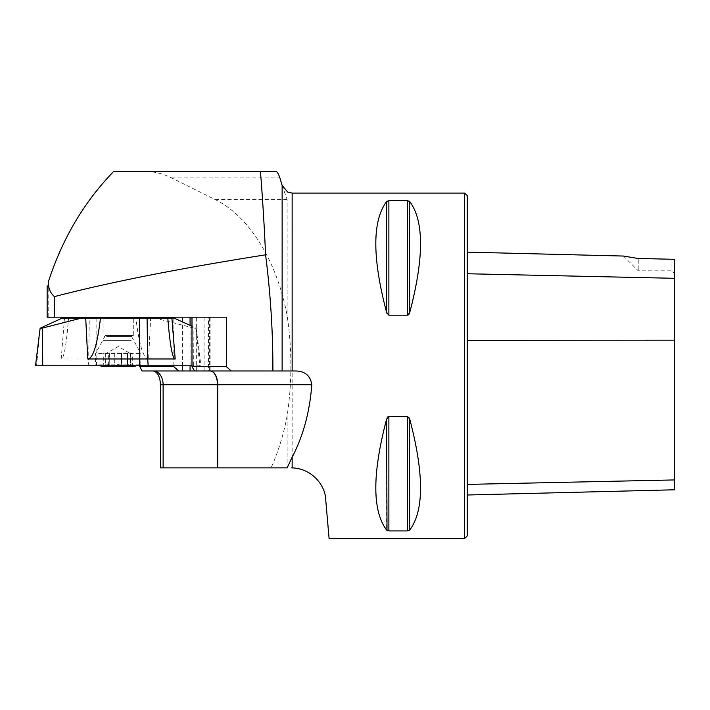 <?xml version="1.0" encoding="UTF-8"?>
<svg xmlns="http://www.w3.org/2000/svg" width="710" height="710" viewBox="0 0 710 710"><rect width="100%" height="100%" fill="white"/><g stroke="black" fill="none" stroke-linecap="round" stroke-linejoin="round"><path stroke-width="0.53" stroke-dasharray="3.55 2.66" d="M208.518 370.975L194.567 370.975L208.518 370.975L208.518 317.184L48.2 317.184L48.2 282.332C61.468 240.344 83.274 203.406 113.627 171.5L260.437 171.5M160.513 467.854L271.069 467.854C278.222 451.968 283.583 434.653 287.124 415.909C292.138 382.53 292.138 349.116 287.124 315.684C277.06 261.138 249.29 216.275 215.307 199.652L171.687 177.935C163.069 173.666 154.256 171.527 145.239 171.5M142.027 370.975L282.136 370.975M139.453 365.792L139.453 318.089M292.147 370.975L295.387 370.975M282.136 185.408L287.124 199.652L287.124 315.684M287.124 415.909L287.124 467.854L271.069 467.854M282.136 185.523L281.639 183.57M325.677 499.387L329.094 538.5M464.668 538.5L464.668 193.093M387.003 313.545L388.876 315.196L408.303 314.912M409.351 313.545L409.714 312.515C424.136 257.854 424.136 220.854 409.714 201.516L407.478 200.673L388.876 200.673L388.876 315.196M387.003 201.187L386.63 201.516C372.209 220.854 372.209 257.854 386.63 312.515L386.63 201.516M409.351 418.048L407.478 416.397L388.042 416.672M387.003 418.048L386.63 419.069C372.209 473.739 372.209 510.738 386.63 530.077L388.876 530.92L407.478 530.92L407.478 416.397M409.351 530.405L409.714 530.077C424.136 510.738 424.136 473.739 409.714 419.069L409.714 530.077M467.26 273.749L467.26 340.294L467.26 252.13L467.26 273.749L674.5 278.302L674.5 259.807L674.5 273.394L674.5 259.807L671.909 259.257L638.237 258.511L623.478 256.053L638.237 258.511L638.237 270.812L638.237 258.511M467.26 340.294L467.26 484.397L467.26 340.294L674.5 340.17L674.5 489.793M467.26 484.397L467.26 495.003L467.26 484.397L674.5 479.933M467.26 535.908L467.26 195.685M674.5 278.302L674.5 340.17M671.909 259.257L671.909 270.812L671.909 259.257M173.843 365.792L173.843 318.089M182.621 365.792L182.621 321.976M196.652 370.975L196.652 317.184L191.993 317.184L226.383 317.184M209.397 370.975L209.397 317.184L210.897 317.184L196.652 317.184M208.518 317.184L209.397 317.184M103.074 317.184L133.302 317.184L103.074 317.184M48.2 317.184L47.144 317.184M109.136 352.968L109.136 365.668L111.062 366.564L132.663 366.564L103.713 366.564L111.062 366.564L118.286 364.638L125.537 366.564L127.401 365.668L127.738 366.094L127.738 352.968L105.728 352.968L105.905 365.57C108.408 364.328 109.509 364.328 109.216 365.57L108.807 352.968L109.393 352.968L107.041 352.968L109.251 352.968L108.976 365.668L109.251 352.968M102.639 366.564L133.728 366.564M98.654 364.186L140.855 364.186L98.654 364.186M98.654 353.607L140.855 353.607L98.654 353.607M106.651 336.478L131.572 336.478L106.651 336.478M105.169 335.475L133.302 335.475L105.169 335.475M109.056 352.968L109.056 365.57C109.402 364.328 108.328 364.328 105.843 365.57L103.713 366.564L105.728 365.668M109.393 352.968L109.216 365.57L109.216 352.968M114.94 365.668L114.94 352.968L132.663 352.968L130.525 352.968L130.525 365.57L132.663 366.564L130.471 365.57C127.969 364.328 126.859 364.328 127.161 365.57L125.315 366.564L118.091 364.638L110.84 366.564L108.976 365.668L108.63 366.094L108.63 352.968L118.091 352.968L105.843 352.968L105.843 365.57M103.713 366.564L103.713 352.968L105.843 352.968M127.241 352.968L127.569 366.085L127.569 352.968L126.975 352.968L127.791 352.968L118.091 352.968L121.428 352.968L121.428 365.668M126.975 352.968L127.161 365.57L127.161 352.968M130.525 365.57C128.04 364.328 126.975 364.328 127.312 365.57L127.738 352.968M132.663 366.564L132.663 352.968M130.525 352.968L127.117 352.968L127.312 365.57L127.401 352.968M121.65 352.968L121.65 365.668M130.702 352.968L130.702 365.668M130.64 352.968L130.64 365.668M121.428 352.968L127.569 352.968M114.727 352.968L114.727 365.668M105.675 352.968L105.675 365.668M105.728 352.968L103.713 352.968M114.94 352.968L108.807 352.968M174.145 318.089L154.913 318.089L193.901 328.064L193.661 365.792L200.877 365.792L148.177 365.792M68.373 320.254L68.55 318.098L64.495 318.089L61.193 358.976C63.891 358.648 66.287 345.743 68.373 320.254L68.55 318.089L96.835 318.089L96.8 358.976L148.585 358.976L150.653 318.089L154.913 318.089M150.653 318.089L135.903 318.089C139.133 344.989 143.358 358.621 148.585 358.976M96.835 318.089L135.903 318.089M62.232 318.089L64.495 318.089M193.901 328.064L196.271 328.322L191.993 326.263M35.5 365.792L193.661 365.792M61.193 358.976L88.679 358.976L89.282 318.089M96.32 365.792L96.8 358.967L88.679 358.967L88.2 365.792L42.715 365.792M36.538 365.792L40.097 328.322M140.056 365.792L88.2 365.792M292.147 193.093L292.147 467.863M409.714 201.516L409.714 312.515M407.478 200.673L407.478 315.196M386.63 419.069L386.63 530.077M388.876 416.397L388.876 530.92M171.687 177.935L279.9 177.935M215.307 199.652L287.124 199.652M190.067 365.792L190.067 325.384M204.089 370.975L204.089 317.184M131.155 340.409L103.136 340.409L131.155 340.409M115.029 352.968L115.029 365.57M121.552 352.968L121.552 365.57M130.471 352.968L130.471 365.57M114.816 352.968L114.816 365.57M121.339 352.968L121.339 365.57M105.905 352.968L105.905 365.57M195.907 328.064L199.829 365.792M623.478 256.053L638.237 270.812L671.909 270.812L674.5 273.394M210.897 370.975L210.897 317.184M103.074 318.089L103.074 335.475L104.805 336.478L95.522 353.607L95.522 364.186A60.448 60.448 0 0 0 99.995 365.792M136.382 365.792A60.448 60.448 0 0 0 140.855 364.186L140.855 353.607L131.572 336.478L133.302 335.475L133.302 318.089M129.326 352.968L118.188 346.533L107.041 352.968M196.244 328.064L200.877 365.792M167.995 320.254L167.826 318.098"/><path stroke-width="1.06" d="M47.144 285.784L47.144 317.184L226.383 317.184L226.383 366.662L231.247 370.975L295.387 370.975C305.016 371.099 310.483 375.705 311.788 384.793L163.123 384.793L163.123 467.854L287.124 467.854M265.584 254.819C264.28 225.363 262.558 197.584 260.437 171.5L113.627 171.5C83.957 202.137 62.16 239.048 48.227 282.243C48.36 288.278 50.419 293.079 54.421 296.629C108.559 282.465 178.947 268.531 265.584 254.819C270.545 293.638 272.986 332.36 272.88 370.975M153.555 370.975A13.818 9.567 -90 0 1 163.123 384.793L160.513 384.793L160.513 467.854L163.123 467.854M160.513 384.793C159.963 376.291 157.425 371.694 152.881 370.975M139.453 365.792L142.027 370.975L194.567 370.975L191.993 366.662L191.993 317.184M139.453 318.089L139.453 317.184M282.136 185.408L287.683 192.082L292.147 193.093L292.147 370.975L282.136 370.975L282.136 185.408L279.9 177.935C278.409 173.648 277.086 171.509 275.95 171.5L260.437 171.5L275.95 171.5M231.247 370.975L194.567 370.975M292.147 467.863L291.26 467.854L292.147 467.863C313.74 468.778 325.526 487.273 325.677 499.387C325.562 487.309 313.696 468.733 292.147 467.863L292.147 457.16L287.168 467.854M292.147 193.093L464.668 193.093L464.668 538.5L329.094 538.5L325.677 499.387M292.147 457.16C303.214 435.984 309.764 411.862 311.788 384.793M388.876 315.196L388.876 200.673L386.63 201.516L388.876 200.673L407.478 200.673L409.714 201.516C424.136 220.854 424.136 257.854 409.714 312.515L407.478 315.196L388.876 315.196L386.63 312.515L387.003 313.545M408.303 314.912L408.827 314.415M408.978 314.202L409.351 313.545M409.714 312.515L409.351 201.187M386.63 419.069L388.876 416.397L407.478 416.397L409.714 419.069C424.136 473.739 424.136 510.738 409.714 530.077L407.478 530.92L388.876 530.92L386.63 530.077C372.209 510.738 372.209 473.739 386.63 419.069L387.003 530.405M407.478 416.397L407.478 530.92L409.714 530.077L409.351 418.048M388.042 416.672L387.527 417.178M387.367 417.382L387.003 418.048M386.63 312.515C372.209 257.854 372.209 220.854 386.63 201.516L386.63 312.515M467.26 495.003L674.5 489.793L674.5 259.807L671.909 259.257L637.971 258.458M638.237 258.511L623.478 256.053L638.237 258.511M464.668 193.093L467.26 195.685L467.26 535.908L464.668 538.5M139.453 366.662L173.843 366.662L173.843 365.792M173.843 318.089L173.843 317.184M173.843 366.662L178.707 370.975M182.621 370.975L182.621 365.792M182.621 321.976L182.621 317.184M191.993 366.662L226.383 366.662M136.382 365.792A60.448 60.448 0 0 1 133.728 366.564L102.639 366.564A60.448 60.448 0 0 1 99.995 365.792M85.715 318.089L100.474 318.089C97.243 344.989 93.01 358.621 87.783 358.976L85.715 318.089L81.455 318.089L42.467 328.064L42.715 365.792L35.5 365.792L40.133 328.064M100.474 318.089L171.882 318.089L175.184 358.976C172.486 358.648 170.089 345.743 167.995 320.254L167.826 318.089M191.993 326.263L174.145 318.089L171.882 318.089M40.47 328.064L62.232 318.089L81.455 318.089M147.094 318.089L147.698 358.976L175.184 358.976M147.21 358.976L139.577 358.967L140.056 365.792L36.45 365.792L191.993 365.792L140.056 365.792L148.177 365.792L147.698 358.967L147.21 358.976M87.783 358.976L139.577 358.976L139.542 318.089M40.097 328.322L42.467 328.064M54.421 317.184L54.421 296.629M467.26 273.749L674.5 278.302M467.26 484.397L674.5 479.933M467.26 340.294L674.5 340.17M388.876 530.92L388.876 416.397M407.478 315.196L407.478 200.673M217.5 467.854L217.5 384.793A13.818 7.393 -90 0 0 210.116 370.975M210.204 370.975A13.818 7.499 -90 0 1 217.704 384.793L217.704 467.854M190.067 370.975L190.067 365.792M190.067 325.384L190.067 317.184M623.478 256.053L467.26 252.13M103.074 317.184L103.074 318.089M133.302 317.184L133.302 318.089"/></g></svg>
